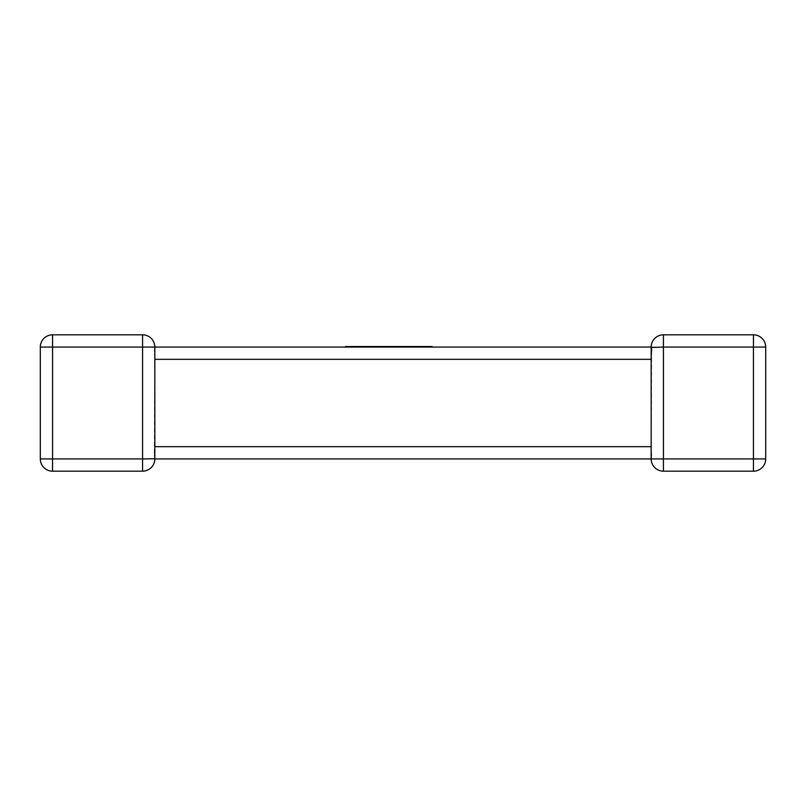 <?xml version="1.0" encoding="UTF-8"?>
<svg xmlns="http://www.w3.org/2000/svg" width="806" height="806" viewBox="0 0 806 806"><rect width="100%" height="100%" fill="white"/><g stroke="black" fill="none" stroke-linecap="round" stroke-linejoin="round"><path stroke-width="0.6" stroke-dasharray="4.03 3.02" d="M52.551 334.822L52.551 347.074L142.581 347.074L142.581 458.926L52.551 458.926L52.551 347.074L40.3 347.074L40.3 458.926A12.251 12.251 0 0 0 52.551 471.178L142.581 471.178A12.251 12.251 0 0 0 154.833 458.926L154.299 455.34L154.833 458.926L651.167 458.926L651.701 455.34L651.238 457.586M142.581 334.822A12.251 12.251 0 0 1 154.833 347.074L142.581 347.074L142.581 334.822A12.251 12.251 0 0 1 154.833 347.074L154.762 348.414M154.833 347.074L154.299 350.66L154.833 359.325L154.299 350.66L154.833 347.074L154.833 357.34M651.167 448.66L651.167 458.926L663.419 458.926L663.419 471.178A12.251 12.251 0 0 1 651.167 458.926L651.701 455.34L651.167 446.675L651.701 455.34L651.167 458.926A12.251 12.251 0 0 0 663.419 471.178L753.449 471.178A12.251 12.251 0 0 0 765.7 458.926A12.251 12.251 0 0 1 753.449 471.178L753.449 458.926L663.419 458.926L663.419 347.074L753.449 347.074L753.449 458.926L765.7 458.926M651.167 446.675L651.701 350.66L651.167 347.074L651.701 350.66L651.167 359.325L154.833 359.325L154.299 455.34L154.833 446.675L651.167 446.675M407.282 346.53L345.421 346.53L432.016 346.53L432.016 347.074L432.016 346.53L432.016 347.074L432.016 346.53L432.016 347.074L432.016 346.53L432.016 347.074L432.016 346.53L345.421 346.53L432.016 346.53L361.904 346.53L432.016 346.53L432.016 347.074L345.421 347.074L432.016 347.074L345.421 347.074L432.016 347.074L345.421 347.074L382.346 347.074L345.421 347.074L345.421 346.53L345.421 347.074L345.421 346.53L432.016 346.53L432.016 347.074L345.421 347.074L345.421 346.53L407.282 346.53L407.282 347.074M651.49 349.885L651.167 347.074A12.251 12.251 0 0 1 663.419 334.822L663.419 347.074L651.167 347.074A12.251 12.251 0 0 1 663.419 334.822M154.833 458.926L154.299 455.34L154.833 458.926A12.251 12.251 0 0 1 142.581 471.178L142.581 458.926L154.833 458.926M361.904 346.53L415.543 346.53L361.904 346.53L361.904 347.074M362.136 346.53L362.146 347.074M415.533 346.53L415.533 347.074L415.543 346.53M394.023 346.53L394.023 347.074L394.023 346.53M378.014 346.53L378.014 347.074L378.014 346.53M432.016 347.074L432.016 346.53L432.016 347.074L432.016 346.53L345.421 346.53L345.421 347.074L345.421 346.53L345.421 347.074L345.421 346.53L345.421 347.074L345.421 346.53L382.346 346.53L382.346 347.074M354.922 346.53L354.922 347.074M354.549 346.53L354.549 347.074M384.996 346.53L384.996 347.074L384.996 346.53M382.346 346.53L345.421 346.53L345.421 347.074M753.449 334.822L753.449 347.074L765.7 347.074M40.3 458.926L52.551 458.926L52.551 471.178A12.251 12.251 0 0 1 40.3 458.926M362.015 346.53L362.015 347.074M651.167 358.378L651.167 347.235M154.833 447.622L154.833 458.765"/><path stroke-width="1.21" d="M154.833 458.523L154.833 458.926A12.251 12.251 0 0 1 142.581 471.178L52.551 471.178A12.251 12.251 0 0 1 40.3 458.926L40.3 347.074A12.251 12.251 0 0 1 52.551 334.822L142.581 334.822L52.551 334.822A12.251 12.251 0 0 0 40.3 347.074A12.251 12.251 0 0 1 52.551 334.822A12.251 12.251 0 0 0 40.3 347.074L52.551 347.074L52.551 458.926L142.581 458.926L142.581 347.074L52.551 347.074L52.551 334.822M154.762 348.414L154.833 347.074L651.167 347.074L154.833 347.074A12.251 12.251 0 0 0 142.581 334.822L142.581 347.074L154.833 347.074A12.251 12.251 0 0 0 142.581 334.822M651.238 457.586L651.167 458.926L154.833 458.926L154.823 458.241M765.7 458.926L753.449 458.926L753.449 347.074L663.419 347.074L663.419 458.926L753.449 458.926L753.449 471.178A12.251 12.251 0 0 0 765.7 458.926L765.7 347.074L765.7 458.926A12.251 12.251 0 0 1 753.449 471.178L663.419 471.178A12.251 12.251 0 0 1 651.167 458.926L651.167 359.325L154.833 359.325L154.833 446.675L651.167 446.675L651.167 447.622M651.167 347.477L663.419 347.074L663.419 334.822L753.449 334.822L663.419 334.822A12.251 12.251 0 0 0 651.167 347.074L651.701 350.66M765.7 347.074A12.251 12.251 0 0 0 753.449 334.822A12.251 12.251 0 0 1 765.7 347.074A12.251 12.251 0 0 0 753.449 334.822A12.251 12.251 0 0 1 765.7 347.074L753.449 347.074L753.449 334.822M663.419 334.822A12.251 12.251 0 0 0 651.167 347.074L651.177 347.759M154.833 358.378L154.833 357.34M345.421 347.074L345.421 346.53L432.016 346.53L432.016 347.074M154.833 447.622L154.833 458.926A12.251 12.251 0 0 1 142.581 471.178L142.581 458.926L154.833 458.765M663.419 471.178A12.251 12.251 0 0 1 651.167 458.926L663.419 458.926L663.419 471.178M40.3 458.926A12.251 12.251 0 0 0 52.551 471.178L52.551 458.926L40.3 458.926M651.167 358.378L651.167 347.235M651.167 448.66L651.167 446.675M154.833 347.074L154.833 359.325"/></g></svg>
